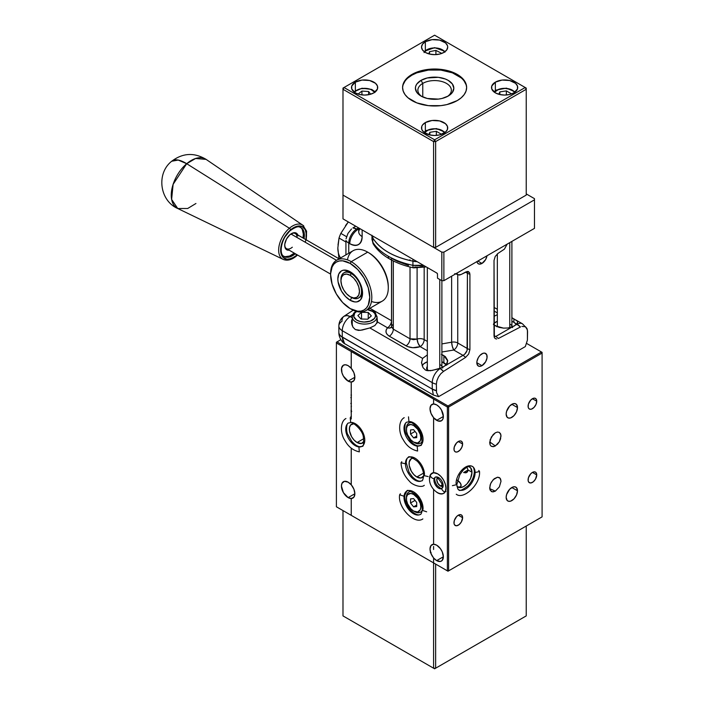 <?xml version="1.0" encoding="UTF-8"?>
<svg xmlns="http://www.w3.org/2000/svg" width="704" height="704" viewBox="0 0 704 704"><rect width="100%" height="100%" fill="white"/><g stroke="black" fill="none" stroke-linecap="round" stroke-linejoin="round"><path stroke-width="1.06" d="M525.202 616.493L434.614 668.8L435.644 668.202L434.614 668.8L342.989 615.903L342.989 510.576L342.989 615.903L434.614 668.8L525.202 616.493M526.231 615.903L435.644 668.202L526.231 615.903L526.231 526.029L526.231 615.903M435.644 564.071L435.644 668.202L435.644 564.071M433.585 546.445L433.585 549.516L433.585 546.445M433.62 544.236L430.989 545.565L430.021 549.014L430.989 553.582L433.585 557.973L436.674 560.622L440.387 561.466L442.235 560.402L443.362 556.758L442.235 551.813L440.387 548.618L436.674 545.169L433.585 544.262L433.585 489.403L433.585 544.262A9.46 5.465 60 0 1 436.674 545.169A9.46 5.465 60 0 1 442.851 553.511A9.46 5.465 60 0 1 441.399 561.097A9.46 5.465 60 0 1 436.674 560.622L443.362 556.758L436.674 560.622A9.46 5.465 60 0 1 433.585 557.973L433.585 668.202L435.644 668.202L433.585 668.202L434.614 668.8L433.585 668.202L433.585 562.883L447.374 570.847L447.374 407.035L448.615 407.035L447.99 405.97L447.374 407.035L448.615 407.035L447.99 405.97L541.473 352L542.089 353.074L448.615 407.035L448.615 570.847L542.089 516.877L447.99 571.208L542.089 516.877L542.089 352.361L542.089 353.074L448.615 407.035L448.615 570.847L447.374 570.847L447.374 407.035L433.585 399.071L433.585 403.99A9.46 5.465 60 0 1 436.674 404.897L439.234 406.965L441.399 409.895L443.362 416.486L436.674 420.35A9.46 5.465 60 0 1 433.585 417.701L433.62 417.674A9.46 5.465 60 0 1 431.983 404.404A9.46 5.465 60 0 1 433.585 403.964M422.77 83.406A16.746 9.662 0 0 0 421.96 96.571A16.746 9.662 180 0 1 417.868 90.235A16.746 9.662 180 0 1 422.77 83.406L422.77 96.958L422.77 83.406A16.746 9.662 180 0 1 441.021 81.303A16.746 9.662 180 0 1 451.352 90.235A16.746 9.662 180 0 1 447.269 96.571A16.746 9.662 0 0 0 446.019 83.16A16.746 9.662 0 0 0 422.77 83.406L421.027 80.379L422.77 83.406M421.027 96.061A19.21 11.097 180 0 1 421.027 80.379A19.21 11.097 180 0 1 448.202 80.379A19.21 11.097 180 0 1 448.202 96.061A19.219 11.097 180 0 1 427.258 98.472A19.219 11.097 180 0 1 415.395 88.22A19.219 11.097 180 0 1 421.018 80.37L421.018 80.37A19.219 11.097 180 0 1 441.962 77.968A19.219 11.097 180 0 1 453.834 88.22A19.219 11.097 180 0 1 448.202 96.061L441.962 98.472L438.363 99.097L427.258 98.472L421.018 96.061L416.856 92.462L415.395 88.22L415.765 86.055L416.856 83.97L421.018 80.37L427.258 77.968L438.363 77.334L445.289 78.989L448.202 80.37L452.364 83.97L453.834 88.22L452.364 92.462L448.202 96.061M425.348 41.738L425.348 50.213L425.348 41.738L422.506 44.194L421.511 47.089A13.103 7.568 180 0 1 425.348 41.738A13.103 7.568 180 0 1 439.622 40.102A13.103 7.568 180 0 1 447.718 47.089L447.462 45.61L445.509 42.882L439.622 40.102L432.054 39.67L425.348 41.738M443.881 52.439A13.103 7.568 180 0 1 429.598 54.076A13.103 7.568 180 0 1 421.511 47.089L422.506 49.984L425.348 52.439L429.598 54.076L434.614 54.648L439.622 54.076L443.881 52.439L446.714 49.984L447.718 47.089A13.103 7.568 180 0 1 443.881 52.439M355.344 82.157L355.344 90.622L355.344 82.157A13.103 7.568 180 0 1 369.618 80.511A13.103 7.568 180 0 1 377.714 87.507A13.103 7.568 180 0 1 373.868 92.858A13.103 7.568 180 0 1 359.594 94.494A13.103 7.568 180 0 1 351.507 87.507A13.103 7.568 180 0 1 355.344 82.157L351.754 86.029L351.754 88.977L355.344 92.858L359.594 94.494L364.61 95.066L369.618 94.494L373.868 92.858L377.458 88.977L377.458 86.029L375.505 83.301L369.618 80.511L362.05 80.08L355.344 82.157M495.352 82.157L495.352 90.622L495.352 82.157A13.103 7.568 180 0 1 509.634 80.511A13.103 7.568 180 0 1 517.722 87.507A13.103 7.568 180 0 1 513.885 92.858A13.103 7.568 180 0 1 499.602 94.494A13.103 7.568 180 0 1 491.515 87.507A13.103 7.568 180 0 1 495.352 82.157L491.762 86.029L491.762 88.977L495.352 92.858L499.602 94.494L504.618 95.066L509.634 94.494L513.885 92.858L517.466 88.977L517.466 86.029L515.513 83.301L509.634 80.511L502.058 80.08L495.352 82.157M425.348 122.575L425.348 131.041L425.348 122.575A13.103 7.568 180 0 1 439.622 120.93A13.103 7.568 180 0 1 447.718 127.917A13.103 7.568 180 0 1 443.881 133.267A13.103 7.568 180 0 1 429.598 134.913A13.103 7.568 180 0 1 421.511 127.917A13.103 7.568 180 0 1 425.348 122.575L422.506 125.022L421.758 126.447L421.758 129.395L423.72 132.123L429.598 134.913L434.614 135.485L439.622 134.913L445.509 132.123L447.462 129.395L447.462 126.447L445.509 123.719L439.622 120.93L432.054 120.498L425.348 122.575M461.243 77.942L452.408 72.838L440.862 70.083L428.366 70.083L416.821 72.838L411.963 75.143L411.963 74.43A32.032 18.489 180 0 1 446.873 70.418A32.032 18.489 180 0 1 466.638 87.507A32.032 18.489 180 0 1 457.257 100.584A32.032 18.489 180 0 1 422.356 104.588A32.032 18.489 180 0 1 402.582 87.507A32.032 18.489 180 0 1 411.963 74.43L411.963 75.143A32.032 18.489 0 0 0 402.591 87.859M466.022 84.612L464.2 81.145M466.638 87.859A32.032 18.489 0 0 0 446.582 71.069A32.032 18.489 0 0 0 411.963 75.143L407.977 77.942M405.02 81.145L403.198 84.612M433.585 247.386L435.644 247.386L435.644 141.592L433.585 141.592L433.585 247.386L342.989 195.087L342.989 89.285L433.585 141.592L433.585 247.386M526.231 88.097L525.202 87.507L526.231 88.097L526.231 89.285L435.644 141.592L435.644 247.386L526.231 195.087L526.231 88.097L525.202 87.507L434.614 139.806L435.644 141.592L434.614 139.806L433.585 141.592L435.644 141.592L526.231 89.285L525.202 87.507L434.614 35.2L344.018 87.507L434.614 139.806L433.585 141.592L342.989 89.285L344.018 87.507L342.989 88.097L342.989 89.285L344.018 87.507L342.989 88.097L342.989 218.865L436.876 273.064L342.989 218.865L342.989 195.087L441.822 252.146L443.881 252.146L443.881 280.676L441.822 280.676L441.822 252.146L443.881 252.146L534.468 199.839L534.468 198.651L526.231 193.899L534.468 198.651L534.468 228.369L534.468 199.839L443.881 252.146L443.881 280.676L441.822 280.676L437.492 278.177L437.492 274.138L437.492 278.177L441.822 280.676L441.822 252.146L342.989 195.087M526.231 89.285L526.231 195.087M434.614 35.2L525.202 87.507L434.614 139.806L344.018 87.507L434.614 35.2M411.963 74.43L407.977 77.229L405.02 80.423L403.198 83.899L402.582 87.507L403.198 91.115L405.02 94.582L407.977 97.777L416.821 102.881L428.366 105.644L440.862 105.644L446.873 104.588L457.257 100.584L461.243 97.777L464.2 94.582L466.022 91.115L466.638 87.507L466.022 83.899L464.2 80.423L461.243 77.229L452.408 72.125L446.873 70.418L434.614 69.01L422.356 70.418L411.963 74.43M371.114 89.575L367.268 88.519L360.932 88.695L357.28 89.962L354.464 92.294A10.921 6.301 180 0 1 371.114 89.575A1.452 0.713 -66.8 0 1 371.694 89.426A1.452 0.713 113.2 0 0 371.114 89.575L374.889 92.514M358.09 94.063L361.935 91.071L361.935 94.908L361.935 91.071L368.614 91.52L370.638 94.222L368.614 91.52L368.614 94.706L368.614 91.52L361.935 91.071L358.09 94.063M424.477 51.876A10.921 6.301 180 0 1 433.69 47.942A10.921 6.301 180 0 1 443.925 50.926M429.546 54.067L429.546 51.665L435.908 50.406L435.908 54.613L435.908 50.406L440.977 52.967L440.695 53.786L440.977 52.967L435.908 50.406L429.546 51.665L429.546 54.067M428.798 53.865L429.546 51.665L428.798 53.865M424.054 52.598L427.39 49.491L431.077 48.25L435.301 47.925L441.241 49.21L444.946 52.184M414.638 442.702L413.609 442.103A10.19 5.887 60 0 1 406.402 429.625A10.19 5.887 60 0 1 413.609 425.462L414.242 424.371L413.609 425.462L417.613 429.176L420.27 434.447L420.816 437.95L420.27 440.81L417.613 443.018L413.609 442.103L410.854 439.877L407.616 434.949L406.542 431.332L406.542 428.085L407.616 425.7L410.854 424.503L413.609 425.462A10.19 5.887 60 0 1 420.816 437.95A10.19 5.887 60 0 1 413.609 442.103L414.638 442.702A11.651 6.723 -120 0 0 422.268 441.188A11.651 6.723 60 0 1 420.464 443.274A11.651 6.723 60 0 1 414.638 442.702L413.609 442.103M406.419 429.062A11.651 6.723 60 0 1 408.813 423.104A11.651 6.723 60 0 1 411.532 422.585A11.651 6.723 -120 0 0 406.402 428.437L406.402 429.625M413.609 429.669L416.698 433.506L416.698 437.624L413.609 437.906L416.698 436.119L413.609 437.906L410.52 434.06L415.043 431.446L410.52 434.06L410.52 429.942L413.609 429.669L410.52 429.942L410.52 434.06L413.609 437.906L416.698 437.624L416.698 433.506L413.609 429.669M435.037 477.514L434.438 478.104A6.512 3.758 -120 0 0 435.635 485.311A6.512 3.758 -120 0 0 441.399 488.682A6.512 3.758 60 0 1 435.635 485.311A6.512 3.758 60 0 1 434.438 478.104C432.837 480.04 428.402 474.892 431.165 474.311C428.402 474.892 432.837 480.04 434.438 478.104A6.512 3.758 60 0 1 435.688 477.048A6.512 3.758 -120 0 0 434.438 478.104L435.037 477.514C434.227 479.362 434.931 482.055 437.149 485.575C440.818 488.629 442.367 489.606 441.795 488.506L442.05 488.224C442.614 487.986 442.517 486.42 441.778 483.525C438.381 478.245 436.216 476.15 435.292 477.233L435.037 477.514M445.931 491.427C444.33 493.354 439.894 488.215 442.658 487.634C439.894 488.215 444.33 493.354 445.931 491.427M442.658 487.634A6.512 3.758 -120 0 0 441.452 480.427A6.512 3.758 -120 0 0 435.688 477.048M414.638 511.65L413.609 511.051A10.19 5.887 60 0 1 406.402 498.573A10.19 5.887 60 0 1 413.609 494.41L414.242 493.319L413.609 494.41L417.613 498.124L420.27 503.395L420.816 506.889L420.27 509.758L417.613 511.966L413.609 511.051L410.854 508.825L407.616 503.897L406.542 500.271L406.542 497.024L407.616 494.648L410.854 493.451L413.609 494.41A10.19 5.887 60 0 1 420.816 506.889A10.19 5.887 60 0 1 413.609 511.051L414.638 511.65A11.651 6.723 -120 0 0 422.268 510.136A11.651 6.723 60 0 1 420.464 512.222A11.651 6.723 60 0 1 414.638 511.65L413.609 511.051M406.419 498.01A11.651 6.723 60 0 1 408.813 492.052A11.651 6.723 60 0 1 411.532 491.533A11.651 6.723 -120 0 0 406.402 497.385L406.402 498.573M413.609 498.617L416.698 502.454L416.698 506.572L413.609 506.854L416.698 505.067L413.609 506.854L410.52 503.008L415.043 500.394L410.52 503.008L410.52 498.89L413.609 498.617L410.52 498.89L410.52 503.008L413.609 506.854L416.698 506.572L416.698 502.454L413.609 498.617M437.826 477.4L436.77 479.732L437.826 483.278L440.378 485.971L442.191 484.924L440.378 485.971A5.095 2.939 60 0 1 437.193 481.932A5.095 2.939 60 0 1 437.386 477.761M433.62 472.718L430.61 474.461L429.519 479.125A11.651 6.723 60 0 1 431.922 473.246A11.651 6.723 60 0 1 433.585 472.718A11.651 6.723 60 0 1 437.703 473.845L440.854 476.388L443.52 479.996L445.306 484.106L445.94 488.11L445.306 491.392L443.52 493.442L440.854 493.962L437.703 492.862A11.651 6.723 60 0 1 436.498 492.07L437.774 492.826M351.226 419.003L351.226 382.034L348.137 381.128A9.46 5.465 60 0 1 341.95 372.786A9.46 5.465 60 0 1 343.402 365.2A9.46 5.465 60 0 1 348.137 365.666A9.46 5.465 60 0 1 351.226 368.324L351.261 368.306A9.46 5.465 60 0 1 352.906 381.568A9.46 5.465 60 0 1 351.261 382.008L351.226 382.034A9.46 5.465 60 0 1 348.137 381.128L354.869 377.238L348.137 381.128L343.402 376.13L341.95 372.786L341.572 368.104L343.402 365.2L345.576 364.778L348.137 365.666L351.226 368.324L351.261 351.454L351.226 368.324L351.226 351.525L336.398 342.962L336.398 506.774L351.226 515.337L351.261 498.511L351.261 515.354L351.226 498.529A9.46 5.465 60 0 1 348.137 497.622A9.46 5.465 60 0 1 341.95 489.28A9.46 5.465 60 0 1 343.402 481.703A9.46 5.465 60 0 1 348.137 482.17A9.46 5.465 60 0 1 351.226 484.827L351.261 484.801A9.46 5.465 60 0 1 352.906 498.062A9.46 5.465 60 0 1 351.261 498.511L348.137 497.622L354.869 493.733L348.137 497.622L343.402 492.624L341.44 486.033L341.95 483.366L344.414 481.325L348.137 482.17L351.226 484.827L351.226 448.105M413.846 458.137L411.338 458.621L409.226 461.965L409.226 465.45L411.338 471.231L413.846 474.61L416.803 476.995L423.5 473.132L416.803 476.995A10.921 6.301 60 0 1 409.666 467.377A10.921 6.301 60 0 1 411.338 458.621A10.921 6.301 60 0 1 413.389 458.11M433.62 557.946A9.46 5.465 60 0 1 431.983 544.676A9.46 5.465 60 0 1 433.585 544.236M462.378 471.346L461.894 470.518L462.378 471.346M463.637 472.542L465.907 472.842L467.676 471.495L468.072 469.982L463.637 472.542L468.072 469.982L466.611 466.664L468.072 469.982L471.979 472.243L468.072 469.982L466.611 472.551L463.637 472.542M468.38 466.462A11.651 6.723 -60 0 1 469.568 466.91A11.651 6.723 -60 0 1 471.979 472.243L470.598 467.755L468.318 466.444M458.366 487.089L457.248 486.64L458.366 487.089M460.099 487.159L461.164 485.83L460.53 483.261L456.905 479.882L459.58 482.011L461.094 484.581L460.671 486.807L458.19 487.027L460.671 486.807L459.334 487.265M536.738 474.918L532.409 472.419L536.738 474.918A6.116 3.529 -60 0 1 534.063 481.07A6.116 3.529 -60 0 1 529.355 482.706A6.116 3.529 -60 0 1 528.088 479.908A6.116 3.529 -60 0 1 530.754 473.757A6.116 3.529 -60 0 1 535.471 472.12A6.116 3.529 -60 0 1 536.738 474.918L535.471 479.178L533.254 481.826L530.754 482.979L528.818 482.258L528.167 480.832L528.414 477.805L530.754 473.757L532.409 472.419L534.811 471.874L536.008 472.56L536.738 474.918M462.616 517.713L458.286 515.214L462.616 517.713A6.116 3.529 -60 0 1 459.941 523.864A6.116 3.529 -60 0 1 455.233 525.501A6.116 3.529 -60 0 1 453.966 522.702A6.116 3.529 -60 0 1 456.632 516.551A6.116 3.529 -60 0 1 461.349 514.914A6.116 3.529 -60 0 1 462.616 517.713L461.349 521.972L459.131 524.621L456.632 525.774L454.696 525.052L454.045 523.626L454.291 520.599L456.632 516.551L458.286 515.214L460.689 514.668L461.886 515.354L462.616 517.713M491.348 446.345L490.116 444.91L489.685 442.64L491.348 437.026L495.352 432.784L497.517 432.036L499.356 432.406L500.579 433.831L501.01 436.102L499.356 441.716L497.517 444.206L494.243 446.468L491.348 446.345L490.116 444.91L490.116 439.868L493.187 434.535L495.352 432.784L497.517 432.036L499.356 432.406L500.905 434.878L500.579 438.874L499.356 441.716L495.352 445.958L489.72 441.91L495.352 445.958L493.187 446.706L491.137 446.204M517.484 407.572L511.826 404.307L517.484 407.572A8.008 4.62 -60 0 1 513.99 415.633A8.008 4.62 -60 0 1 507.822 417.78A8.008 4.62 -60 0 1 506.158 414.11A8.008 4.62 -60 0 1 509.652 406.05A8.008 4.62 -60 0 1 515.83 403.911A8.008 4.62 -60 0 1 517.484 407.572L516.534 411.761L513.99 415.633L510.717 417.894L508.675 418.097L507.118 417.19L506.158 414.11L506.59 411.365L509.652 406.05L512.926 403.788L514.967 403.594L516.534 404.492L517.484 407.572M517.484 490.785L511.826 487.52L517.484 490.785A8.008 4.62 -60 0 1 513.99 498.846A8.008 4.62 -60 0 1 507.822 500.993A8.008 4.62 -60 0 1 506.158 497.323A8.008 4.62 -60 0 1 509.652 489.262A8.008 4.62 -60 0 1 515.83 487.124A8.008 4.62 -60 0 1 517.484 490.785L516.534 494.965L513.99 498.846L510.717 501.107L508.675 501.31L507.118 500.403L506.158 497.323L506.59 494.569L509.652 489.262L512.926 487.001L514.967 486.798L516.534 487.705L517.484 490.785M462.616 444.004L458.286 441.514L462.616 444.004A6.116 3.529 -60 0 1 459.941 450.164A6.116 3.529 -60 0 1 455.233 451.801A6.116 3.529 -60 0 1 453.966 449.002A6.116 3.529 -60 0 1 456.632 442.851A6.116 3.529 -60 0 1 461.349 441.206A6.116 3.529 -60 0 1 462.616 444.004L461.886 447.198L459.941 450.164L457.45 451.889L455.884 452.038L454.696 451.352L454.045 449.926L454.291 446.899L456.632 442.851L459.131 441.118L460.689 440.968L461.886 441.654L462.616 444.004M536.738 401.21L532.409 398.719L536.738 401.21A6.116 3.529 -60 0 1 534.063 407.37A6.116 3.529 -60 0 1 529.355 409.006A6.116 3.529 -60 0 1 528.088 406.208A6.116 3.529 -60 0 1 530.754 400.057A6.116 3.529 -60 0 1 535.471 398.411A6.116 3.529 -60 0 1 536.738 401.21L536.008 404.413L534.063 407.37L531.573 409.094L530.006 409.253L528.818 408.558L528.167 407.132L528.414 404.105L530.754 400.057L533.254 398.323L534.811 398.174L536.008 398.86L536.738 401.21M493.187 479.706L497.517 477.206L499.356 477.576L500.579 479.002L501.01 481.272L499.356 486.895L495.352 491.128L493.187 491.885L491.348 491.515L489.799 489.034L490.116 485.047L491.348 482.196L494.243 478.72L497.517 477.206L500.06 478.166L501.01 481.272L499.356 486.895L495.352 491.128L489.746 488.69L495.352 491.128L492.202 491.841L490.116 490.09L489.685 487.81L490.644 483.604L493.187 479.706M433.62 403.964L430.989 405.293L430.021 408.742L430.989 413.31L433.62 417.674L433.585 472.745L437.703 473.845A11.651 6.723 60 0 1 445.306 484.106A11.651 6.723 60 0 1 443.52 493.442A11.651 6.723 60 0 1 437.703 492.862M456.896 486.235L459.166 487.546L460.592 487.599L463.742 486.508L466.902 483.965L470.598 478.324L471.979 472.243A11.651 6.723 -60 0 1 466.902 483.965A11.651 6.723 -60 0 1 457.926 487.08A11.651 6.723 -60 0 1 456.94 486.279M467.21 472.094L466.611 472.551M351.463 410.3L350.979 410.423M351.446 406.278L351.076 406.736M350.803 397.637L351.384 397.047M351.384 403.348L350.794 403.436M350.997 411.849L351.718 411.514M350.786 416.689L351.366 416.293M350.997 395.05L351.463 395.076M541.473 517.238L447.99 571.208L336.398 506.774L336.398 342.25L340.85 339.68L337.014 341.898L447.99 405.97L541.473 352L542.089 352.361M430.285 552.42L431.218 552.86M542.089 516.877L542.089 353.074M433.585 403.99L436.674 404.897A9.46 5.465 60 0 1 442.851 413.239A9.46 5.465 60 0 1 441.399 420.825L437.976 420.957L433.585 417.701L433.585 472.745M443.362 416.486L442.851 419.153L441.399 420.825A9.46 5.465 60 0 1 436.674 420.35L443.362 416.486M423.729 476.018A10.921 6.301 60 0 1 422.259 477.541A10.921 6.301 60 0 1 416.803 476.995L421.089 477.972L423.931 475.614M541.473 352L526.618 343.429L541.473 352M336.398 342.25L337.014 341.898L447.99 405.97L447.374 407.035L336.398 342.962L336.398 342.25M433.62 562.91L351.261 515.354L351.261 498.511L353.901 497.182L354.869 493.733L353.901 489.166L351.261 484.801L351.261 448.14M351.261 418.977L351.261 382.008L353.901 380.688L354.869 377.238L353.901 372.671L351.261 368.306L351.261 351.454L433.62 399.001M442.385 486.42A5.095 2.939 60 0 1 440.378 485.971L442.922 486.226M354.138 423.667L350.671 424.943L349.518 427.495L349.518 430.971L351.63 436.762L354.138 440.141L357.095 442.526L363.792 438.654L357.095 442.526A10.921 6.301 60 0 1 349.958 432.898A10.921 6.301 60 0 1 351.63 424.151A10.921 6.301 60 0 1 353.681 423.641M364.021 441.549A10.921 6.301 60 0 1 362.551 443.062A10.921 6.301 60 0 1 357.095 442.526L361.381 443.494L364.223 441.135M421.071 444.902A13.464 7.779 60 0 1 417.164 446.098L418.123 445.878L417.164 446.098A13.464 7.779 -120 0 0 421.071 444.902A13.464 7.779 -120 0 0 421.089 431.517A13.464 7.779 -120 0 0 409.895 421.573M417.164 446.098L417.604 451.035L417.164 446.098A13.464 7.779 60 0 1 405.962 436.146A13.464 7.779 60 0 1 405.988 422.761A13.464 7.779 -120 0 0 405.962 436.146A13.464 7.779 -120 0 0 417.164 446.098M408.496 416.847L408.936 421.793L408.496 416.847M418.123 445.878L420.262 445.491C421.89 446.107 422.321 442.834 421.555 435.67C420.57 428.622 410.318 420.57 408.936 421.793L406.798 422.171C404.202 422.4 404.554 431.798 406.076 433.673L410.018 440.466C412.949 443.819 415.65 445.623 418.123 445.878M424.292 485.294C421.573 488.162 412.174 484.977 409.526 481.325C404.219 475.869 401.386 469.691 401.025 462.783L405.451 463.786L406.208 462.722L405.451 463.786A13.464 7.779 -120 0 0 410.802 476.617A13.464 7.779 -120 0 0 420.746 481.219A13.464 7.779 60 0 1 410.802 476.617A13.464 7.779 60 0 1 405.451 463.786L401.025 462.783L401.782 461.727M423.729 475.552C423.5 470.615 421.45 465.916 417.56 461.454C411.638 457.046 408.522 455.717 408.232 457.477C407.106 457.802 406.437 459.554 406.208 462.722L409.086 472.305L412.403 476.854C416.17 480.55 419.267 481.87 421.705 480.806C422.382 481.298 423.06 479.547 423.729 475.552L428.155 476.555L423.729 475.552L424.494 474.496A13.464 7.779 -120 0 0 419.135 461.657A13.464 7.779 -120 0 0 409.191 457.063A13.464 7.779 -120 0 0 405.451 463.786A13.464 7.779 60 0 1 409.191 457.063M362.798 445.729A13.464 7.779 60 0 1 358.899 446.926L359.85 446.706L358.899 446.926A13.464 7.779 -120 0 0 362.798 445.729A13.464 7.779 -120 0 0 362.824 432.353A13.464 7.779 -120 0 0 351.622 422.4M358.899 446.926L359.339 451.862L358.899 446.926A13.464 7.779 60 0 1 347.697 436.982A13.464 7.779 60 0 1 347.714 423.597A13.464 7.779 -120 0 0 347.697 436.982A13.464 7.779 -120 0 0 358.899 446.926M350.222 417.683L350.662 422.62L350.222 417.683M359.85 446.706C357.386 446.459 354.684 444.655 351.745 441.294L347.802 434.509C346.289 432.634 345.928 423.236 348.524 422.998L350.662 422.62C352.053 421.406 362.305 429.458 363.282 436.498C364.047 443.67 363.616 446.943 361.997 446.327L359.858 446.706M422.849 518.927C414.506 525.034 397.39 507.346 399.643 494.78L404.052 496.258L404.809 495.229L404.052 496.258A13.464 7.779 -120 0 0 408.874 509.687A13.464 7.779 -120 0 0 419.25 514.87A13.464 7.779 60 0 1 408.874 509.687A13.464 7.779 60 0 1 404.052 496.258L399.643 494.78L400.4 493.75M422.25 510.33C422.189 504.442 420.094 499.303 415.95 494.912C410.186 490.688 407.132 489.421 406.798 491.119L404.809 495.229C404.562 498.502 405.539 502.128 407.739 506.114C408.795 509.379 416.865 516.762 420.262 514.439C420.886 514.642 421.546 513.269 422.25 510.33L426.659 511.808L422.25 510.33L423.007 509.3A13.464 7.779 -120 0 0 418.185 495.871A13.464 7.779 -120 0 0 407.801 490.688A13.464 7.779 -120 0 0 404.052 496.258A13.464 7.779 60 0 1 407.801 490.688M391.494 327.254L389.435 328.073L387.543 327.791A5.826 3.362 120 0 0 391.512 320.742L373.868 310.561L372.777 310.79L373.868 310.561L369.908 308.264L373.868 310.561L374.854 311.986L373.868 310.561L373.868 311.731L373.868 310.561L391.512 320.742A5.826 3.362 -60 0 1 387.543 327.791L377.502 321.992L376.948 316.307L377.502 321.992L374.898 325.512L369.855 327.941L362.164 330.035L358.556 330.414L355.344 329.569L352.977 327.193L351.736 324.007L351.578 320.725L352.598 317.979L351.507 321.886M374.854 311.986L375.707 313.456L374.854 311.986M446.283 364.61A13.103 7.568 0 0 0 443.881 362.701L443.881 355.564L447.718 361.029M441.373 354.446L445.35 356.585L447.665 360.36L447.26 363.088L445.306 365.596L441.417 367.84L432.168 370.454L426.879 370.603L425.348 369.987L422.99 367.602L421.511 362.331M440.273 364.778A8.008 4.62 180 0 1 442.534 367.365M510.277 324.359A8.008 4.62 180 0 1 512.512 326.858M516.393 324.315A13.103 7.568 0 0 0 513.885 322.282L513.885 318.877L517.282 320.945M516.718 324.738L513.885 322.282A13.103 7.568 0 0 0 511.896 321.341L513.885 322.282L513.885 318.877L511.896 317.706L517.493 321.191L517.282 323.11L514.193 326.049L508.05 327.985L503.51 328.126L495.352 325.846L493.39 324.412M517.493 321.191L517.642 322.344L516.622 324.042L520.441 326.99L498.37 338.492A11.651 7.19 -120 0 0 495.669 336.521L512.186 326.982L508.05 327.985L503.51 328.126L499.092 327.378L494.023 324.949M487.018 255.737L485.61 259.6L481.967 263.437A7.278 4.206 -60 0 1 478.324 263.798A7.278 4.206 -60 0 1 476.925 261.598L477.69 263.27L479.107 264.088L481.967 263.437L477.849 261.061L481.967 263.437A7.278 4.206 -60 0 0 487.01 255.772M481.967 365.666A7.278 4.206 -60 0 1 478.324 366.027A7.278 4.206 -60 0 1 477.215 360.202A7.278 4.206 -60 0 1 481.967 353.786A7.278 4.206 -60 0 1 485.61 353.426A7.278 4.206 -60 0 1 486.719 359.251A7.278 4.206 -60 0 1 481.967 365.666L476.819 362.701L481.967 365.666L479.996 366.353L478.324 366.027L476.916 363.801L476.916 361.478L478.324 357.623L479.996 355.37L482.97 353.32L484.827 353.135L486.719 354.71L487.018 357.975L485.61 361.83L481.967 365.666M417.146 261.677A14.555 8.404 180 0 1 412.922 261.21L412.922 265.346A5.826 1.522 102.2 0 0 413.609 267.863L425.269 266.992A5.826 3.018 -112.2 0 0 425.779 266.658A5.826 3.018 67.8 0 1 425.278 266.992A5.826 3.018 67.8 0 1 422.928 266.438L418.986 267.309L414.709 267.01A5.826 1.522 -77.8 0 1 413.609 267.863A5.826 1.522 -77.8 0 1 412.922 265.346C403.55 263.314 395.34 260.278 388.282 256.23A5.826 3.362 120 0 0 389.488 258.896A5.826 3.362 -60 0 1 388.282 256.23C395.34 260.278 403.55 263.314 412.922 265.346L412.922 261.149C403.41 259.266 395.19 256.335 388.282 252.331C381.366 248.345 376.2 243.558 372.794 237.978L372.794 242.176C376.112 247.474 381.278 252.164 388.282 256.23C381.278 252.164 376.112 247.474 372.794 242.176L372.794 238.04A14.555 8.404 180 0 1 371.985 235.602M468.09 271.498L465.837 271.946L461.19 274.446L467.394 271.454L469.594 272.738L469.911 274.358L467.403 273.24A5.826 3.362 120 0 0 467.051 271.506A5.826 3.362 -60 0 1 467.403 273.24L465.494 272.131L467.403 273.24L467.078 350.504L464.71 354.174L463.012 355.37L453.763 350.029L441.892 352.009L453.763 350.029L452.32 346.421L451.625 342.206A5.826 1.522 -103.4 0 0 453.763 350.029A5.826 3.362 120 0 0 457.741 342.989A5.826 3.362 -60 0 1 453.763 350.029L463.012 355.37L445.306 365.596L463.012 355.37A11.651 6.248 60 0 1 465.564 357.43L443.494 371.413L440.194 368.544A11.651 6.723 120 0 0 432.247 382.642A11.651 6.723 0 0 0 436.374 384.173L436.911 380.653L438.442 377.018L440.748 373.78L443.494 371.413L440.748 373.78L438.442 377.018L436.911 380.653L436.374 384.173A11.651 6.723 180 0 1 432.247 382.642L432.247 389.074L342.267 336.97A11.651 6.723 180 0 1 338.853 332.218A11.651 6.723 0 0 0 342.267 336.97L342.267 337.128A11.651 6.494 178.4 0 1 338.862 332.71A11.651 6.494 -1.6 0 0 342.267 337.128L342.892 340.771L344.652 343.807L342.267 337.128L432.247 389.074L433.365 395.023L432.247 389.074A11.651 6.943 1.7 0 0 436.374 390.746A11.651 6.943 -178.3 0 1 432.247 389.074L432.247 388.916A11.651 6.723 0 0 0 436.374 390.456A11.651 6.723 180 0 1 432.247 388.916L432.247 382.642L342.267 330.686A11.651 6.723 -60 0 1 350.214 316.598L352.598 315.022L350.214 316.598L346.975 315.559L344.08 316.219A11.651 6.714 56.5 0 1 350.214 316.598L352.229 317.759L350.214 316.598A11.651 6.723 120 0 0 342.267 330.686L342.267 336.97L342.267 330.686A11.651 6.723 180 0 1 338.853 325.934A11.651 6.723 0 0 0 342.267 330.686L432.247 382.642A11.651 6.723 -60 0 1 440.194 368.544A11.651 6.248 60 0 1 443.494 371.413L465.564 357.43A11.651 6.248 -120 0 0 463.012 355.37C465.678 353.751 467.139 351.481 467.403 348.568A11.651 6.723 0 0 0 469.911 349.668L468.653 354.033L465.564 357.43L468.653 354.033L469.911 349.668A11.651 6.723 180 0 1 467.403 348.568L467.403 273.24L469.911 274.358L469.911 349.668L469.911 274.358L469.594 272.738L468.09 271.498L468.706 271.735M420.05 265.795L423.403 265.285L412.922 265.346L420.05 265.795M342.505 342.012L342.751 342.302C340.138 339.055 338.844 335.861 338.862 332.71L338.853 325.934A11.651 6.723 180 0 1 341.986 321.35A11.651 6.714 56.5 0 1 344.08 316.219L353.162 310.218M409.992 259.82L409.112 260.33M507.162 244.138L504.416 249.146L498.098 253.326L504.416 249.146L507.162 244.094M494.023 335.562L495.669 336.521A11.651 7.19 60 0 1 498.37 338.492L520.441 326.99A11.651 7.19 -120 0 0 516.956 324.236A11.651 6.723 -60 0 1 522.491 323.814A11.651 6.723 120 0 0 516.956 324.236L495.669 336.521L494.023 335.562M494.349 337.515L494.023 260.445L494.023 335.746L494.349 337.515L495.282 338.65L496.69 338.994L495.282 338.65L494.349 337.515L495.282 338.65M494.023 260.445L495.229 256.423L498.098 253.326L495.229 256.423L494.023 260.445M527.56 331.531L527.402 340.129L525.334 346.579L527.402 340.129L527.428 329.974L525.501 326.753L521.849 326.41L525.501 326.753L527.023 328.627L527.56 331.531M343.438 342.962L433.365 395.023L438.601 396.651L436.533 392.586L436.374 384.173L436.533 392.586L438.601 396.651L525.334 346.579L438.601 396.651L433.365 395.023L343.438 342.962M358.732 232.144L358.723 231.827A11.651 6.723 0 0 0 362.138 236.579C362.138 240.513 360.932 243.179 358.521 244.57C356.11 245.969 353.197 245.678 349.791 243.707L348.753 243.109L348.753 253.238L348.753 243.109A11.651 6.723 180 0 1 345.928 240.46L345.928 254.866L345.928 240.46A11.651 6.723 0 0 0 348.753 243.109L349.791 243.707A11.651 6.723 -60 0 1 357.738 229.618L356.699 229.011A11.651 6.723 120 0 0 348.753 243.109A11.651 6.723 -60 0 1 356.699 229.011L352.898 227.955L355.678 226.186L352.898 227.955A11.651 6.714 56.5 0 1 356.699 229.011L358.512 227.823L356.699 229.011L357.738 229.618L358.723 228.958L357.738 229.618A11.651 6.723 120 0 0 349.791 243.707C357.236 247.104 361.354 244.728 362.138 236.579A11.651 6.723 180 0 1 358.723 231.827A11.651 6.723 180 0 1 360.052 228.712M346.06 238.779L347.943 233.446L351.516 228.985L347.943 233.446L346.06 238.779M359.225 230.217L358.723 230.102M362.138 236.579L362.138 229.918L362.138 236.579M372.002 235.611A14.555 8.765 0.8 0 0 372.794 237.978L372.944 236.157L372.794 237.978C380.116 249.374 393.492 257.092 412.922 261.149L412.914 259.23L412.922 261.149A14.555 8.272 -2.1 0 0 416.838 261.501M408.531 265.461L397.241 261.272L392.26 258.694A5.826 3.362 -60 0 1 389.488 258.896C382.386 254.822 377.001 249.902 373.34 244.138L371.967 239.466L371.967 235.259M373.375 244.191A5.826 4.541 -31.9 0 1 372.794 242.176A5.826 4.541 148.1 0 0 373.375 244.191M414.735 261.518L416.636 261.43M454.758 273.636L459.536 275.062L461.19 274.446L458.066 274.938L456.782 273.222M456.773 273.196L458.066 274.938M516.243 320.214L522.491 323.814L527.023 328.627M517.704 321.719L517.642 322.344M494.023 310.992L497.341 312.91L494.023 310.992M494.023 316.36L497.341 314.653L494.023 316.36M493.724 323.426L497.341 321.341A13.103 7.568 0 0 0 494.023 323.18M512.626 327.633L511.896 325.706M497.341 325.706L496.76 326.726M428.19 370.806A8.008 4.62 180 0 1 426.606 368.051L428.19 370.806M441.892 354.631L443.881 355.564L443.881 362.701A13.103 7.568 0 0 0 441.892 361.759L446.714 365.156M422.118 365.772L423.72 363.845L427.328 361.759A13.103 7.568 0 0 0 422.118 365.772M442.622 368.051L441.892 366.124M427.328 366.124L426.606 368.051M391.512 320.742A5.826 3.362 180 0 1 391.609 320.795A5.826 3.362 0 0 0 391.512 320.742L391.512 260.022L391.512 320.742M392.41 324.826L391.609 326.674L393.316 329.164A5.826 3.362 -60 0 1 389.338 336.213C385.563 333.705 384.965 330.898 387.543 327.791A5.826 3.978 -135.9 0 0 391.486 327.272M391.723 325.961L391.653 327.14L393.316 329.164L393.316 260.938L393.316 329.164L410.027 338.809L410.027 267.018L410.027 338.809A5.826 3.362 -60 0 1 406.05 345.858L389.338 336.213A5.826 3.362 120 0 0 393.316 329.164L410.027 338.809L417.102 339.082A5.826 2.297 -110.4 0 0 420.2 346.65C415.078 348.286 410.362 348.022 406.05 345.858A5.826 3.362 120 0 0 410.027 338.809L413.406 339.698L417.102 339.082A5.826 3.362 180 0 1 424.178 339.601A5.826 3.362 -60 0 1 420.2 346.65L418.079 343.226L417.102 339.082L417.102 268.312L417.102 339.082A5.826 3.362 0 0 1 424.178 339.601L427.328 341.422L424.178 339.601A5.826 3.362 120 0 1 420.2 346.65L412.817 347.706L407.51 346.57L389.338 336.213L387.112 334.4L386.021 332.235L386.17 329.947L387.543 327.791L377.502 321.992L374.898 325.512L369.855 327.941L422.611 358.389L427.328 354.922L422.611 358.389L369.855 327.941L360.316 330.326L355.344 329.569L352.977 327.193L351.516 322.344M427.328 350.293A5.826 3.362 -60 0 1 426.958 350.548L420.2 346.65L426.958 350.548A5.826 3.362 120 0 0 427.328 350.293M441.892 343.913L451.625 342.206A5.826 3.362 180 0 1 457.741 342.989L467.403 348.568L457.741 342.989A5.826 3.362 0 0 0 451.625 342.206L451.625 276.206L451.625 342.206L441.892 343.913M447.665 360.36L446.468 364.39L443.546 366.837L440.194 368.544L430.32 370.744L425.348 369.987L422.99 367.602L421.52 362.754L422.611 358.389L421.52 362.754M457.741 274.877L457.741 342.989L457.741 274.877M424.178 267.397L424.178 339.601L424.178 267.397M372.777 310.79L371.571 311.08L372.777 310.79M338.008 244.939L339.029 238.04A30.571 17.653 -60 0 1 340.833 233.385L346.553 236.685L340.833 233.385A30.571 17.653 120 0 0 339.029 238.04L345.928 242.018L339.029 238.04L337.841 247.984L339.029 259.301L337.841 247.984A27.658 15.972 120 0 0 340.595 257.946M348.313 221.936L340.833 233.385L348.313 221.936L345.497 225.65M340.938 280.104A14.555 8.404 60 0 1 343.948 272.818A14.555 8.404 60 0 1 351.226 273.539L352.106 273.038L351.226 273.539A14.555 8.404 -120 0 0 340.93 279.488L340.93 280.676A13.103 7.568 60 0 1 350.196 275.326L351.226 273.539L350.196 275.326L353.742 278.186L356.743 282.242L358.758 286.871L359.462 291.377L358.758 295.064L356.743 297.37L353.742 297.959L350.196 296.727A13.103 7.568 60 0 1 340.93 280.676L341.634 276.989L343.64 274.674L346.65 274.094L350.196 275.326A13.103 7.568 60 0 1 359.462 291.377A13.103 7.568 60 0 1 350.196 296.727L346.65 293.858L343.64 289.81L341.634 285.173L340.93 280.676M351.226 297.317L350.196 296.727L351.226 297.317A14.555 8.404 -120 0 0 361.522 291.377A14.555 8.404 -120 0 0 351.226 273.539A14.555 8.404 60 0 1 360.738 286.37A14.555 8.404 60 0 1 358.503 298.038A14.555 8.404 60 0 1 351.226 297.317L350.196 296.727M347.45 259.882A29.119 16.808 60 0 1 367.699 252.146A29.119 16.808 -120 0 0 353.135 250.703L336.662 260.216A29.119 16.808 60 0 1 351.226 261.659L367.699 252.146L368.729 252.736L367.699 252.146A29.119 16.808 60 0 1 388.282 287.804A29.119 16.808 60 0 1 371.466 301.47M330.642 274.146A29.119 16.808 60 0 1 336.662 260.216M365.781 310.649L382.254 301.136A29.119 16.808 -120 0 0 386.716 277.807A29.119 16.808 -120 0 0 367.699 252.146L351.226 261.659A29.119 16.808 60 0 1 370.242 287.311A29.119 16.808 60 0 1 365.781 310.649A29.119 16.808 60 0 1 351.226 309.206A29.119 16.808 -120 0 0 371.818 297.317A29.119 16.808 -120 0 0 351.226 261.659L350.196 263.437A27.658 15.972 60 0 1 369.758 297.317A27.658 15.972 60 0 1 350.196 308.607L351.226 309.206L350.196 308.607A27.658 15.972 60 0 1 330.634 274.736A27.658 15.972 60 0 1 350.196 263.437L351.226 261.659A29.119 16.808 -120 0 0 330.634 273.539L332.121 266.948L333.934 264.088L336.362 262.073L339.328 260.973L342.707 260.832L350.196 263.437L357.676 269.482L364.03 278.036L368.262 287.813L369.758 297.317L368.262 305.105L366.458 307.965L364.03 309.98L361.064 311.08L357.676 311.212L350.196 308.607L342.707 302.57L336.362 294.008L332.121 284.231L330.634 274.736M358.996 297.713A14.555 8.404 -120 0 0 362.498 291.887M350.196 300.291L351.745 297.607L350.196 300.291A17.468 10.085 60 0 1 337.841 278.89A17.468 10.085 60 0 1 350.196 271.762L350.196 271.762A17.468 10.085 60 0 1 362.551 293.154A17.468 10.085 60 0 1 350.196 300.291L354.922 301.937L357.06 301.849L360.466 299.878L362.314 295.803L362.314 290.233L360.466 284.029L354.922 275.572L352.607 273.425L347.785 270.644L343.332 270.204L341.458 270.89L338.782 273.979L337.841 278.89L338.078 281.811L341.458 291.069L345.47 296.472L350.196 300.291M388.282 287.804L388.282 286.616A27.658 15.972 -120 0 0 368.729 252.736L367.699 252.146M351.27 272.439A14.555 8.404 -120 0 0 344.476 272.554M534.468 228.369L443.881 280.676L534.468 228.369M437.492 274.138L436.876 273.064A0.871 0.502 60 0 1 437.492 274.138M336.521 260.295L290.919 233.974L336.521 260.295M290.602 229.821A18.286 10.56 -60 0 1 305.976 239.712L306.152 231.942L305.334 229.645L302.386 226.626L298.091 226.037L293.11 227.982L290.602 229.821A1.452 0.625 -130.4 0 0 289.397 228.246A1.452 0.625 49.6 0 1 290.602 229.821L286.009 234.89L282.577 241.138L280.808 247.614L280.993 253.334L283.087 257.426L286.774 259.257L291.509 258.57L296.542 255.446A1.452 0.625 49.6 0 1 296.454 255.966A1.452 0.625 -130.4 0 0 296.542 255.446A18.286 10.56 -60 0 1 280.993 253.334A18.286 10.56 -60 0 1 290.602 229.821M303.785 225.975A19.738 11.396 120 0 0 289.397 228.246A19.738 11.396 -60 0 1 302.887 225.245L306.583 231.176L306.258 239.87M301.761 228.14A16.746 9.662 -60 0 1 304.049 238.603A16.746 9.662 -60 0 0 300.916 227.542C299.2 227.295 298.822 224.778 290.523 230.402A1.452 0.625 -130.4 0 0 290.611 229.882A1.452 0.625 49.6 0 1 290.523 230.402C281.398 237.442 278.326 254.399 284.17 256.538L283.14 255.948M283.703 256.23A16.746 9.662 120 0 0 294.237 253.176L295.266 253.774A1.452 0.625 49.6 0 1 296.534 255.385A1.452 0.625 -130.4 0 0 295.266 253.774A16.746 9.662 -60 0 1 284.17 256.538M305.219 242.229A18.198 10.507 120 0 0 303.565 227.506A18.198 10.507 120 0 0 290.611 229.882A18.198 10.507 120 0 0 281.046 253.282A18.198 10.507 120 0 0 296.534 255.385L297.185 254.813M284.724 245.001A8.738 5.042 120 0 0 292.318 247.21M298.126 235.822L297.026 233.675L293.885 232.725L289.951 234.714L286.537 238.973L284.803 244.068L284.9 247.069L286.88 249.858L289.15 250.166A9.61 5.544 -60 0 1 284.715 245.37A9.61 5.544 -60 0 1 289.951 234.714A9.61 5.544 -60 0 1 291.518 233.605A9.61 5.544 -60 0 1 297.88 235.039M302.887 225.245L206.105 159.386C194.225 152.302 182.758 152.918 171.714 161.234L178.226 160.063L186.701 163.706L289.397 228.246L186.701 163.706L195.58 158.488L206.105 159.386A28.389 16.394 120 0 0 186.701 163.706A28.389 12.179 -130.4 0 0 171.776 161.181M195.941 203.491L187.704 208.49L177.742 208.516L171.618 199.417L173.114 184.342L186.701 163.706A28.389 16.394 120 0 0 171.899 188.962A28.389 16.394 120 0 0 177.742 208.516C159.579 200.684 156.121 173.378 171.714 161.234M177.742 208.516L283.166 259.398A19.738 11.396 -60 0 1 279.101 245.802A19.738 11.396 -60 0 1 289.397 228.246A19.738 11.396 120 0 0 282.066 258.729M297.07 237.521A8.738 5.042 120 0 0 291.201 233.79M295.319 253.73A16.746 9.662 -60 0 1 295.266 253.774L294.237 253.176A16.746 9.662 120 0 0 294.29 253.132L289.617 256.036L285.296 256.67M302.28 229.548L303.345 234.124L303.019 238.005A16.746 9.662 120 0 0 300.406 227.286M295.266 253.774A16.746 9.662 -60 0 1 283.325 255.939M297.238 254.839L296.542 255.446M305.923 239.677L306.434 234.678L305.281 229.706L302.342 226.697L300.335 226.09L295.627 226.776L290.611 229.882L284.152 237.952L281.512 244.402L280.711 250.589L281.046 253.282L283.131 257.356L286.81 259.186L289.08 259.151L294.034 257.224L296.534 255.385M367.488 309.663A10.921 6.301 180 0 1 375.514 316.034A1.452 1.188 4.6 0 1 376.966 317.266A12.373 7.146 180 0 1 364.32 324.078A12.373 7.146 180 0 1 352.229 316.932A12.373 7.146 180 0 1 352.246 316.598A1.452 1.188 4.6 0 1 353.698 315.454A10.921 6.301 180 0 1 356.567 311.476M367.875 309.443L373.076 311.221L375.487 313.174L376.983 316.932A12.373 7.146 180 0 1 376.966 317.266L376.966 323.215L376.966 317.266A1.452 1.188 -175.4 0 0 375.514 316.034L374.493 318.419L370.251 321.138L364.1 322.045L359.964 321.446L356.541 319.994L353.813 316.686L354.719 313.06L357.254 311.08M357.887 315.568L361.522 312.294L361.522 319.026L361.522 312.294L368.236 312.47L368.236 318.71L368.236 312.47L371.325 315.92L367.699 319.194L371.325 315.92L368.236 312.47L361.522 312.294L357.887 315.568L360.976 319.009L367.699 319.194M367.233 309.628L372.68 311.494L374.88 313.606L375.514 316.034A10.921 6.301 180 0 1 364.1 322.045A10.921 6.301 180 0 1 353.698 315.454A1.452 1.188 -175.4 0 0 352.246 316.598M352.238 317.108A12.373 7.146 0 0 0 364.478 324.078A12.373 7.146 0 0 0 376.966 317.266M439.762 368.386L439.762 279.488L439.762 368.386M426.888 130.592A1.452 0.845 -120 0 0 426.166 130.522A1.452 0.845 60 0 1 426.888 130.592A10.921 6.301 180 0 1 444.752 132.713L440.678 129.809L434.614 128.753L428.542 129.809L424.477 132.713M441.109 134.05L440.862 134.57L441.109 134.05L436.348 131.305L441.109 134.05M436.348 135.423L436.348 131.305L436.348 135.423M429.854 134.974L429.854 132.308L436.348 131.305L429.854 132.308L429.854 134.974M428.754 134.684L429.854 132.308L428.754 134.684M425.858 131.19A1.452 0.845 60 0 1 426.166 130.522L423.914 132.282M509.766 327.686L509.766 242.634L509.766 327.686M496.892 90.182A1.452 0.845 -120 0 0 496.17 90.103A1.452 0.845 60 0 1 496.892 90.182A10.921 6.301 180 0 1 514.756 92.294L510.682 89.39L504.618 88.334L498.546 89.39L494.481 92.294M511.113 93.632L510.866 94.151L511.113 93.632L506.361 90.886L511.113 93.632M506.361 95.005L506.361 90.886L506.361 95.005M499.858 94.556L499.858 91.89L506.361 90.886L499.858 91.89L499.858 94.556M498.758 94.274L499.858 91.89L498.758 94.274M495.862 90.772A1.452 0.845 60 0 1 496.17 90.103L493.918 91.872M459.809 490.134A13.464 7.779 120 0 0 469.806 485.47A13.464 7.779 120 0 0 475.103 472.56L474.338 471.495L475.103 472.56A13.464 7.779 -60 0 1 469.806 485.47A13.464 7.779 -60 0 1 459.809 490.134M478.764 470.439L479.521 471.495L475.103 472.56A13.464 7.779 120 0 0 471.346 465.978A13.464 7.779 120 0 0 461.349 470.642A13.464 7.779 120 0 0 456.06 483.551L456.817 484.607L452.39 485.672L456.817 484.607L459.853 474.619L462.977 470.378C466.91 466.585 470.017 465.256 472.314 466.391C473.396 466.673 474.065 468.38 474.338 471.495C474.162 476.467 472.102 481.21 468.169 485.734C462.238 490.151 459.131 491.48 458.841 489.72C458.172 490.178 457.494 488.479 456.817 484.607M471.346 465.978A13.464 7.779 -60 0 1 475.103 472.56L479.521 471.495C480.665 484.625 463.206 500.174 456.254 494.208M375.311 91.872L371.694 89.426L361.97 88.238L353.901 91.872M445.315 51.454L434.614 47.652L423.914 51.454M432.696 472.745L430.558 474.901C425.911 483.815 437.518 497.121 444.391 492.994M417.604 451.035C411.374 449.654 406.586 445.896 403.251 439.754C398.746 433.558 397.918 421.089 404.202 417.683M359.339 451.862C353.1 450.49 348.313 446.723 344.978 440.59C340.481 434.394 339.645 421.916 345.937 418.51M389.488 258.896C396.493 262.909 404.536 265.901 413.618 267.863M338.853 325.934C338.985 321.798 340.718 318.56 344.08 316.219M358.723 231.827L358.723 227.946M425.929 266.746L425.269 266.992M497.341 309.294L494.023 307.375M391.582 327.166L391.609 260.066M344.978 272.228L343.948 272.818M359.533 297.44L358.503 298.038M285.146 247.861L330.634 274.12M293.876 232.725L339.073 258.817M283.166 259.398C287.294 261.07 291.729 259.926 296.463 255.966L297.528 255.006M284.715 244.658L284.715 245.37M290.893 233.957L291.518 233.605M300.916 227.542L299.886 226.943M355.995 311.309L353.707 313.201L352.246 316.527L352.229 325.67M376.983 316.932L376.983 323.198M427.328 267.555L427.328 369.97M441.892 280.676L441.892 367.655M426.166 130.522L436.383 128.559L445.315 132.282M497.341 253.871L497.341 326.797M511.896 241.402L511.896 327.087M496.17 90.103L506.387 88.141L515.319 91.872"/></g></svg>
